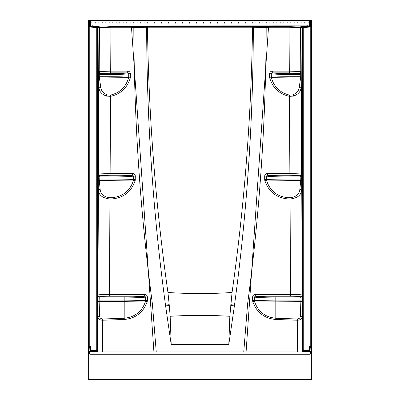 <?xml version="1.0" encoding="UTF-8"?>
<svg xmlns="http://www.w3.org/2000/svg" width="400" height="400" viewBox="0 0 400 400"><rect width="100%" height="100%" fill="white"/><g stroke="black" fill="none" stroke-linecap="round" stroke-linejoin="round"><path stroke-width="0.6" d="M180.515 380L219.485 380M309.305 347.24L311.65 347.24A0.58 0.58 0 0 0 311.645 347.24L310.24 347.24M311.07 347.785A0.58 0.58 0 0 0 311.07 347.79L309.305 347.79M88.765 347.24L89.765 347.24L89.765 347.79L88.93 347.79L89.15 351.95L89.85 354.235L88.565 351.97L89.15 351.95L88.93 347.79L88.35 347.24L88.765 347.24A0.58 0.41 90 0 1 89.175 347.78M88.32 379.28L311.68 379.28L311.685 379.555L88.315 379.555L88.32 347.24L89.76 347.24M311.68 379.28L311.68 347.24L311.435 351.97L310.15 354.235L310.215 353.26M89.765 347.24L90.69 347.24M88.565 351.97L88.35 347.24A0.58 0.58 0 0 1 88.355 347.24M311.435 351.97L310.85 351.95L311.07 347.79L310.85 351.95L310.15 354.235L89.85 354.235L89.785 353.26M310.26 352.53L310.3 351.95L89.7 351.95L89.74 352.53M88.315 379.555L88.315 380L311.685 380L311.685 379.555M310.235 347.24L310.015 351.95M311.65 347.24L311.07 347.79M88.315 379.415L311.685 379.415M91.81 22.68L91.81 23.135L91.81 22.68M95.3 23.135L95.3 22.68L95.3 23.135M98.79 23.135L98.79 22.68L98.79 23.135M102.28 23.135L102.28 22.68L102.28 23.135M105.77 23.135L105.77 22.68L105.77 23.135M109.26 23.135L109.26 22.68L109.26 23.135M112.75 23.135L112.75 22.68L112.75 23.135M116.24 23.135L116.24 22.68L116.24 23.135M119.73 23.135L119.73 22.68L119.73 23.135M123.22 23.135L123.22 22.68L123.22 23.135M126.71 23.135L126.71 22.68L126.71 23.135M130.2 23.135L130.2 22.68L130.2 23.135M133.69 23.135L133.69 22.68L133.69 23.135M137.18 23.135L137.18 22.68L137.18 23.135M140.67 23.135L140.67 22.68L140.67 23.135M144.16 23.135L144.16 22.68L144.16 23.135M147.65 23.135L147.65 22.68L147.65 23.135M151.14 23.135L151.14 22.68L151.14 23.135M154.63 23.135L154.63 22.68L154.63 23.135M158.12 23.135L158.12 22.68L158.12 23.135M161.61 23.135L161.61 22.68L161.61 23.135M165.1 23.135L165.1 22.68L165.1 23.135M168.59 23.135L168.59 22.68L168.59 23.135M172.08 23.135L172.08 22.68L172.08 23.135M175.57 23.135L175.57 22.68L175.57 23.135M179.06 23.135L179.06 22.68L179.06 23.135M182.55 23.135L182.55 22.68L182.55 23.135M186.04 23.135L186.04 22.68L186.04 23.135M189.53 23.135L189.53 22.68L189.53 23.135M193.02 23.135L193.02 22.68L193.02 23.135M196.51 23.135L196.51 22.68L196.51 23.135M308.19 23.135L308.19 22.68L308.19 23.135M304.7 23.135L304.7 22.68L304.7 23.135M301.21 23.135L301.21 22.68L301.21 23.135M297.72 23.135L297.72 22.68L297.72 23.135M294.23 23.135L294.23 22.68L294.23 23.135M290.74 23.135L290.74 22.68L290.74 23.135M287.25 23.135L287.25 22.68L287.25 23.135M283.76 23.135L283.76 22.68L283.76 23.135M280.27 23.135L280.27 22.68L280.27 23.135M276.78 23.135L276.78 22.68L276.78 23.135M273.29 23.135L273.29 22.68L273.29 23.135M269.8 23.135L269.8 22.68L269.8 23.135M266.31 23.135L266.31 22.68L266.31 23.135M262.82 23.135L262.82 22.68L262.82 23.135M259.33 23.135L259.33 22.68L259.33 23.135M255.84 23.135L255.84 22.68L255.84 23.135M252.35 23.135L252.35 22.68L252.35 23.135M248.86 23.135L248.86 22.68L248.86 23.135M245.37 23.135L245.37 22.68L245.37 23.135M241.88 23.135L241.88 22.68L241.88 23.135M238.39 23.135L238.39 22.68L238.39 23.135M234.9 23.135L234.9 22.68L234.9 23.135M231.41 23.135L231.41 22.68L231.41 23.135M227.92 23.135L227.92 22.68L227.92 23.135M224.43 23.135L224.43 22.68L224.43 23.135M220.94 23.135L220.94 22.68L220.94 23.135M217.45 23.135L217.45 22.68L217.45 23.135M213.96 23.135L213.96 22.68L213.96 23.135M210.47 23.135L210.47 22.68L210.47 23.135M206.98 23.135L206.98 22.68L206.98 23.135M203.49 23.135L203.49 22.68L203.49 23.135M200 23.135L200 22.68L200 23.135M310.97 25.925L310.96 25.49A0.875 0.86 -6 0 1 310.175 26.35L310.175 26.35A0.875 0.87 132 0 0 310.955 25.475L310.48 24.985L90.39 24.985L90.35 25.855L92.245 25.9L92.245 25.03M99.055 27.725L110.945 27.25L131.49 27.25L131.74 26.645L110.945 26.645L101.695 27.09L92.245 25.9L309.65 25.855L310.175 26.34L307.77 26.61A0.605 0.595 -101.6 0 1 307.81 26.605M303.155 27.11L289.055 26.645L131.74 26.645M102.15 27.695A0.605 0.455 -96.9 0 0 101.695 27.09L96.845 27.11M89.475 25.085L89.045 25.475A0.875 0.87 -132 0 0 89.825 26.34L90.35 25.855A0.875 0.87 -164.6 0 1 89.52 24.985L89.475 25.085A0.875 0.87 -132 0 0 90.255 25.95L99.91 27.17A0.605 0.55 -86.1 0 1 100.395 27.775M301.705 174.085L301.45 173.96L300.915 88.485L301.28 85.945M302.5 295.35L302.145 294.98L301.775 188.075M302.28 351.95L301.995 317.53L302.365 307.585M301.215 71.7L300.805 71.56L300.515 27.725L300.945 27.725M302.325 300.08L275.81 300.08L252.625 300.56L252.77 301.54C256.605 312.415 264.27 318.395 275.77 319.48L297.37 320.235C300.275 320.03 301.815 319.13 301.995 317.53A1.745 1.235 -178.2 0 0 300.295 316.31C300.295 317.805 299.335 318.7 297.41 319L297.63 351.95M246.08 351.95L268.51 27.27L268.26 26.645M301.73 179.095L287.975 179.095C277.035 179.085 269.835 179.25 266.365 179.585L266.43 180.045L264.815 180.51C268.535 191.655 276.245 197.79 287.95 198.925L290.02 198.995C297.21 198.225 301.05 195.37 301.55 190.42A1.745 1.235 -174.6 0 0 299.855 189.2C299.585 194.01 296.32 196.865 290.06 197.76L287.995 197.69C276.945 196.59 269.76 190.71 266.43 180.045L287.995 180.325L287.95 198.925M243.755 351.95L247.61 303.855C259.765 212.12 265.96 120.005 266.18 27.515L268.51 27.27M156.245 351.95L152.39 303.86C140.235 212.13 134.045 120.015 133.82 27.515L146.675 27.28C146.785 120.315 153.06 212.935 165.5 305.135L169.205 304.7L170.165 316.285C190.06 315.08 209.95 315.08 229.835 316.285L232.065 292.455C210.69 293.965 189.315 293.965 167.935 292.455L169.205 304.7M169.265 305.39L165.5 305.135M165.5 305.145L171.205 344.575L170.165 316.285M229.835 316.285L228.795 344.575L171.205 344.575M228.795 344.575L234.5 305.145L230.735 305.39M230.795 304.7L234.5 305.145M234.5 305.13C246.94 212.93 253.215 120.315 253.325 27.28L266.18 27.515M167.935 292.455C155.5 204.46 148.68 116.04 147.475 27.195L252.525 27.195C251.32 116.05 244.5 204.47 232.065 292.455M252.525 27.195L253.325 27.28L253.61 26.665M252.53 27.185L252.795 26.58M146.39 26.665L146.675 27.265L147.475 27.195M131.49 27.25L133.82 27.515M131.49 27.27L153.92 351.95M98.225 188.06L98.45 190.42C98.93 195.35 102.77 198.21 109.98 198.995L112.05 198.925C123.72 197.815 131.43 191.68 135.185 180.51L135.315 176.09C135.135 174.495 134.24 173.635 132.63 173.505L110.12 173.505L110.55 96.35C120.595 94.08 127.16 88 130.255 78.115L130.38 73.72C130.2 72.12 129.31 71.26 127.7 71.13L127.7 72.875C124.25 73.39 117.35 73.67 106.99 73.72L107.02 74.59C118.015 74.54 125.24 74.25 128.695 73.72L128.695 77.215C125.255 76.88 118.04 76.71 107.04 76.72L107.02 94.855A1.745 0.585 -71.1 0 0 106.45 96.085L110.55 96.35L110.33 95.13L107.02 94.855C103.18 93.11 101.095 90.575 100.77 87.265A1.745 1.23 -8.1 0 0 99.085 88.485L98.55 173.96L98.295 174.085M147.23 301.54L147.375 300.56L124.21 300.08L124.19 318.25L102.59 319L102.63 320.235L124.23 319.48C135.69 318.425 143.36 312.445 147.23 301.54L145.63 301.05C142.215 311.435 135.07 317.17 124.19 318.25L124.23 319.48M97.635 307.55L98.005 317.53C98.185 319.13 99.73 320.035 102.63 320.235L102.37 351.95M102.59 319C100.66 318.695 99.7 317.8 99.705 316.31A1.745 1.235 -1.8 0 0 98.005 317.53L97.72 351.95M100.145 189.2L99.265 180.325L112.005 180.325L112.005 197.69L109.94 197.76C103.665 196.845 100.4 193.99 100.145 189.2A1.745 1.235 -5.4 0 0 98.45 190.42L97.855 294.98L97.5 295.35M97.3 351.95L97.3 350.985M98.955 27.12A0.605 0.595 -89.7 0 1 99.485 27.725L99.195 71.56L98.785 71.7M98.72 85.93L99.085 88.485C99.55 91.88 102.005 94.415 106.45 96.085M300.405 296.73A1.745 1.74 -44.4 0 0 302.145 294.98C301.195 294.68 297.32 294.515 290.525 294.495L255.32 294.495L255.32 296.24L290.525 296.24C296.295 296.265 299.585 296.43 300.405 296.73L300.945 297.965L300.885 301.315A1.745 1.235 -177.3 0 1 302.335 301.945M289.67 95.13L289.45 96.35L293.55 96.085C297.98 94.43 300.435 91.9 300.915 88.485A1.745 1.23 -171.9 0 0 299.23 87.265C298.905 90.58 296.82 93.11 292.98 94.855L289.67 95.13C280.165 92.87 274.065 87.05 271.37 77.665L292.98 77.955L292.98 94.855A1.745 0.585 -108.9 0 1 293.55 96.085M299.715 175.71A1.745 1.735 -64.1 0 0 301.45 173.96L289.88 173.505L267.37 173.505L267.37 175.25L289.88 175.25L299.715 175.71L300.525 176.105L300.855 176.98L300.735 180.325A1.745 1.235 -174.1 0 1 301.735 180.63M299.08 73.315A1.745 1.72 -71.4 0 0 300.805 71.56L289.305 71.13L272.3 71.13L272.3 72.875L289.305 72.875L299.08 73.315L300.32 73.73L300.77 74.605L300.6 77.955A1.745 1.23 -171.4 0 1 301.245 78.1M268.51 27.25L289.055 27.25L300.515 27.725A0.605 0.595 -90.3 0 1 301.045 27.12M147.375 300.56L147.375 297.08C147.195 295.48 146.295 294.615 144.68 294.495L109.475 294.495C102.68 294.515 98.805 294.68 97.855 294.98A1.745 1.74 -135.6 0 0 99.595 296.73C100.4 296.43 103.69 296.265 109.475 296.24L144.68 296.24C141.08 296.735 134.24 297.005 124.16 297.05L124.19 297.92C134.93 297.875 142.1 297.59 145.7 297.08L145.63 301.05L124.19 301.315L99.115 301.315L99.24 297.095A1.745 1.74 44.2 0 1 97.695 296.145M110.12 175.25L110.12 173.505L98.55 173.96A1.745 1.735 -115.9 0 0 100.285 175.71L110.12 175.25L132.63 175.25C129.14 175.76 122.255 176.035 111.975 176.085L112.005 176.955C122.925 176.905 130.135 176.62 133.635 176.09L133.635 179.585C130.165 179.25 122.965 179.085 112.025 179.095L112.005 180.325L133.57 180.045C130.275 190.68 123.085 196.56 112.005 197.69L112.05 198.925M127.7 71.13L110.695 71.13L99.195 71.56A1.745 1.72 -108.6 0 0 100.92 73.315L110.695 72.875L127.7 72.875L128.695 73.72L130.38 73.72M311.62 346.48L309.305 346.485L311.68 346.48L311.68 20.44M88.9 21L88.9 23.93L88.9 21A0.56 0.56 0 0 0 88.34 20.44L88.38 20L311.62 20L311.65 20.44A0.56 0.56 0 0 0 311.1 21L311.1 345.925A0.56 0.56 0 0 0 311.655 346.48L311.68 23.93M88.32 343.52L88.32 20.44M88.32 22.96L88.32 23.93M92.19 26.605A0.605 0.595 -78.4 0 1 92.22 26.605L89.825 26.34M97.345 27.71L97.335 351.95L97.335 350.445L96.735 350.445L96.735 27.69L89.765 26.955L89.765 345.925L90.69 345.925L90.69 350.495L96.735 350.445L96.74 351.265A0.605 0.43 0 0 0 97.335 350.84M133.82 27.5L134.02 26.885M147.47 27.185L147.205 26.58M266.18 27.5L265.98 26.885M311.1 25.475L310.315 26.34A0.875 0.87 180 0 0 311.1 25.48A0.875 0.875 0 0 1 310.315 26.34L301.47 27.27L300.93 27.875L302.585 351.95L301.005 27.875L302.66 27.69L302.66 351.95L302.66 350.445L303.26 350.445L303.26 27.69L310.235 26.955L310.235 345.925L309.305 345.925L309.305 350.495L303.26 350.445L303.26 351.605L309.305 351.66L309.305 350.495L309.305 351.95M301.235 76.72L292.96 76.72C281.96 76.71 274.745 76.88 271.305 77.215L269.62 77.215L269.745 78.115C272.81 87.975 279.38 94.055 289.45 96.35L289.88 175.25M269.745 78.115L271.37 77.665L271.305 73.72C274.72 74.245 281.945 74.535 292.98 74.59L301.225 74.605M301.22 73.465A1.745 1.72 -71.3 0 1 300.32 73.73L293.01 73.72C282.65 73.67 275.75 73.39 272.3 72.875L271.305 73.72L269.62 73.72L269.62 77.215M301.715 175.625A1.745 1.735 -64 0 1 300.525 176.105L288.025 176.085C277.745 176.035 270.86 175.76 267.37 175.25L266.365 176.09L264.685 176.09L264.685 179.585L266.365 179.585L266.365 176.09C269.825 176.615 277.035 176.905 287.995 176.955L301.72 176.975M252.77 301.54L254.37 301.05L254.3 297.08C257.86 297.59 265.035 297.87 275.81 297.92L275.81 318.25C264.955 317.195 257.81 311.46 254.37 301.05L300.885 301.315L300.295 316.31M302.305 296.15A1.745 1.74 -44.2 0 1 300.76 297.095L275.84 297.05C265.76 297.005 258.92 296.735 255.32 296.24L254.3 297.08L252.625 297.08L252.625 300.56M144.68 294.495L144.68 296.24L145.7 297.08L147.375 297.08M99.705 316.31L99.115 301.315A1.745 1.235 -2.7 0 0 97.665 301.95M135.315 179.585L133.635 179.585L133.57 180.045L135.185 180.51M98.26 180.63A1.745 1.235 -5.9 0 1 99.265 180.325L99.145 176.98L99.475 176.105A1.745 1.735 64 0 1 98.285 175.625M132.63 173.505L132.63 175.25L133.635 176.09L135.315 176.09M100.77 87.265L99.4 77.955L128.63 77.665C125.91 87.075 119.805 92.895 110.33 95.13M130.38 77.215L128.695 77.215L128.63 77.665L130.255 78.115M98.755 78.1A1.745 1.23 -8.6 0 1 99.4 77.955L99.23 74.605L99.68 73.73A1.745 1.72 71.3 0 1 98.775 73.465M297.845 27.695A0.605 0.455 -83.1 0 1 298.305 27.09L307.755 25.9L307.755 25.03M311.09 25.6L311.035 20.56L310.48 20.56L310.48 24.985A0.875 0.87 164.6 0 1 309.65 25.855L309.605 20.56L89.52 20.56L89.52 24.985L90.39 24.985L90.39 20M299.605 27.775A0.605 0.55 -93.9 0 1 300.09 27.17L309.74 25.95A0.875 0.87 132 0 0 310.52 25.085M89.76 346.48L88.34 346.48A0.56 0.56 0 0 0 88.9 345.925L88.9 342.99L88.9 345.925L89.765 345.925L89.76 346.48L90.69 346.48L88.4 346.485M311.035 20.56A0.56 0.56 90 0 1 311.595 20L311.62 20.445M88.375 20.445L88.4 20A0.56 0.56 90 0 1 88.96 20.56L88.91 25.595M89.765 26.35L88.9 25.475A0.875 0.875 0 0 0 89.68 26.34L89.765 26.955L88.9 26.955M88.9 23.58L88.9 23.12M88.34 20.44L88.34 23.93L88.9 23.93L88.9 342.99L88.34 342.99L88.34 346.48L88.32 342.99M98.995 27.875L97.335 27.69A0.605 0.605 0 0 0 96.795 27.09L98.53 27.27L99.07 27.875L97.41 351.95L98.995 27.875L98.53 27.27L98.83 27.39M96.955 27.105A0.605 0.525 -84 0 1 97.415 27.705L97.335 351.95M88.9 25.48A0.875 0.87 180 0 0 89.68 26.34L92.16 26.6M98.185 27.235L97.39 27.15M96.735 351.95L96.735 351.605L90.69 351.66L90.69 351.95M96.74 351.265L96.735 351.605L90.69 351.66L90.69 350.495M96.795 27.09L96.735 27.69L97.335 27.69A0.605 0.605 0 0 0 96.795 27.09M96.735 351.605A0.605 0.605 0 0 0 97.335 351A0.605 0.605 0 0 1 96.735 351.605M88.9 345.925A0.56 0.56 0 0 1 88.34 346.48A0.56 0.56 0 0 0 88.9 345.925M311.1 23.58L311.1 23.12M311.655 20.44L311.655 23.93L311.1 23.93L311.1 21M302.66 27.69A0.605 0.605 0 0 1 303.205 27.09L303.26 27.69L302.66 27.69A0.605 0.605 0 0 1 303.205 27.09L307.84 26.6M310.315 26.34A0.875 0.875 0 0 0 310.52 26.295A0.875 0.875 0 0 1 310.315 26.34L310.235 26.955L311.1 26.955M301.815 27.235L302.61 27.15M303.045 27.105A0.605 0.525 -96 0 0 302.585 27.705L302.66 351.95M301.005 27.875L301.47 27.27L300.93 27.875L302.585 351.95M303.26 351.605A0.605 0.605 0 0 1 302.66 351A0.605 0.605 0 0 0 303.26 351.605L303.26 351.95M309.305 351.66L309.305 350.495M311.1 345.925A0.56 0.56 0 0 0 311.655 346.48A0.56 0.56 0 0 1 311.1 345.925L310.235 345.925L310.24 346.48M311.235 347.24A0.58 0.41 90 0 0 310.825 347.78M90.69 347.79L89.765 347.79L89.985 351.95M311.035 20A0.56 0.56 90 0 0 310.48 20.56L309.605 20.56L309.605 20M272.3 71.13C270.69 71.265 269.795 72.125 269.62 73.72M289.055 26.645L289.305 72.875M255.32 294.495C253.705 294.62 252.805 295.48 252.625 297.08M290.06 197.76L290.525 296.24M264.685 179.585L264.815 180.51M267.37 173.505C265.755 173.635 264.86 174.5 264.685 176.09M110.695 72.875L110.945 26.645M109.475 296.24L109.94 197.76M88.96 20A0.56 0.56 90 0 1 89.52 20.56L88.96 20.56M89.045 25.475L89.025 25.925M293.01 73.72L292.995 77.955L300.6 77.955L299.23 87.265M292.96 76.72L292.995 77.955M288.025 176.085L288.01 180.325L300.735 180.325L299.855 189.2M287.995 180.325L287.975 179.095M275.81 300.08L275.83 301.315M275.84 297.05L275.81 297.92L302.315 297.965M297.41 319L275.81 318.25L275.77 319.48M97.685 297.965L124.19 297.92L124.19 300.08L97.675 300.08M124.19 300.08L124.17 301.315M124.16 297.05L99.24 297.095L99.595 296.73M112.025 179.095L98.27 179.095M98.28 176.975L112.005 176.955L111.99 180.325M111.975 176.085L99.475 176.105L100.285 175.71M107.04 76.72L98.76 76.72M98.77 74.605L107.02 74.59L107.005 77.955M106.99 73.72L99.68 73.73L100.92 73.315M302.66 350.84A0.605 0.43 0 0 0 303.26 351.265M311.68 342.99L311.1 342.99M310.3 351.95L310.88 351.395M89.7 351.95L89.12 351.395M98.91 27.465L97.41 351.95"/></g></svg>
